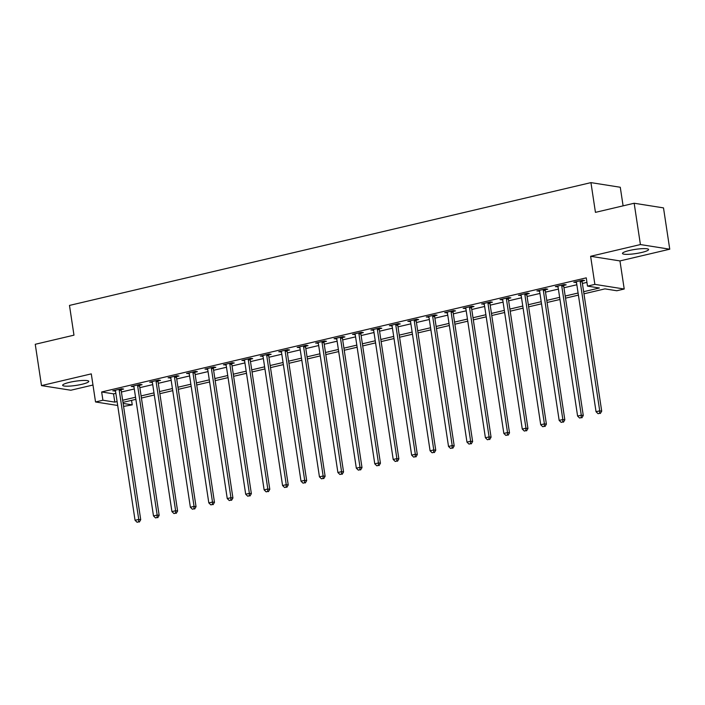 <?xml version="1.0" encoding="UTF-8"?>
<svg xmlns="http://www.w3.org/2000/svg" width="705" height="705" viewBox="0 0 705 705"><rect width="100%" height="100%" fill="white"/><g stroke="black" fill="none" stroke-linecap="round" stroke-linejoin="round"><path stroke-width="1.06" d="M81.895 384.296A13.21 2.124 171.4 0 0 88.768 381.343A13.21 2.124 171.4 0 0 69.531 382.339A13.21 2.124 171.4 0 0 62.657 385.291A13.21 2.124 171.4 0 0 81.895 384.296M641.717 252.46A13.21 2.124 171.4 0 0 648.591 249.508A13.21 2.124 171.4 0 0 629.353 250.504A13.21 2.124 171.4 0 0 622.48 253.456A13.21 2.124 171.4 0 0 641.717 252.46M131.562 400.352L132.249 404.873L123.587 406.406M623.097 205.851L620.277 187.257L590.94 182.621L69.478 305.424L73.972 335.166L35.25 344.287L41.498 385.6L70.835 390.235L92.972 385.027M590.94 182.621L595.443 212.364L634.165 203.243L663.502 207.887L669.75 249.2L640.413 244.556L590.623 256.285L594.87 284.379L624.216 289.015L616.84 290.751L604.943 288.874L583.96 293.818M590.623 256.285L619.959 260.921L669.75 249.2M619.959 260.921L624.216 289.015M634.165 203.243L640.413 244.556M583.643 291.703L599.391 287.993L587.494 286.115L586.252 277.849L101.661 391.971L113.549 393.848L115.849 393.311M121.41 391.998L134.294 388.966M139.846 387.653L152.729 384.622M158.281 383.317L171.165 380.277M176.726 378.973L189.61 375.941M195.162 374.628L208.046 371.597M213.606 370.292L226.49 367.252M232.042 365.948L244.926 362.908M250.487 361.603L263.37 358.572M268.922 357.259L281.806 354.227M287.358 352.923L300.242 349.883M305.803 348.578L318.686 345.538M324.238 344.234L337.122 341.202M342.683 339.889L355.567 336.858M361.119 335.554L374.002 332.513M379.563 331.209L392.438 328.177M397.999 326.864L410.883 323.833M416.435 322.52L429.319 319.488M434.879 318.184L447.763 315.144M453.315 313.84L466.199 310.808M471.76 309.495L484.643 306.464M490.195 305.15L503.079 302.119M508.64 300.815L521.515 297.774M527.076 296.47L539.96 293.439M545.511 292.126L558.395 289.094M563.956 287.781L576.84 284.75M582.392 283.445L586.93 282.37M582.224 281.066L584.621 280.502L582.638 280.185L573.791 282.264L576.478 282.414M563.78 285.402L566.186 284.838L564.203 284.529L555.346 286.609L558.043 286.759M545.344 289.746L547.741 289.182L545.758 288.865L536.91 290.954L539.607 291.103M526.899 294.091L529.305 293.527L527.322 293.209L518.466 295.298L521.162 295.439M508.464 298.435L510.861 297.871L508.878 297.554L500.03 299.634L502.727 299.784M490.028 302.771L492.425 302.207L490.442 301.899L481.594 303.978L484.282 304.128M471.583 307.116L473.989 306.552L472.006 306.234L463.15 308.323L465.846 308.464M453.148 311.46L455.545 310.896L453.562 310.579L444.714 312.668L447.402 312.808M434.703 315.805L437.109 315.232L435.126 314.923L426.269 317.003L428.966 317.153M416.267 320.14L418.664 319.576L416.681 319.268L407.834 321.348L410.53 321.498M397.832 324.485L400.228 323.921L398.246 323.604L389.398 325.692L392.086 325.833M379.387 328.83L381.784 328.266L379.801 327.948L370.953 330.037L373.65 330.178M360.951 333.174L363.348 332.601L361.365 332.293L352.518 334.373L355.205 334.523M342.507 337.51L344.912 336.946L342.93 336.637L334.073 338.717L336.77 338.867M324.071 341.855L326.468 341.29L324.485 340.973L315.637 343.062L318.334 343.203M305.626 346.199L308.032 345.635L306.049 345.318L297.193 347.406L299.889 347.547M287.191 350.544L289.588 349.971L287.605 349.662L278.757 351.742L281.454 351.892M268.755 354.879L271.152 354.315L269.169 354.007L260.321 356.087L263.009 356.236M250.31 359.224L252.707 358.66L250.733 358.343L241.877 360.431L244.573 360.572M231.875 363.568L234.271 363.005L232.289 362.687L223.441 364.776L226.129 364.917M213.43 367.913L215.836 367.34L213.853 367.032L204.996 369.112L207.693 369.261M194.994 372.249L197.391 371.685L195.408 371.376L186.561 373.456L189.257 373.606M176.55 376.593L178.955 376.029L176.973 375.712L168.116 377.801L170.813 377.942M158.114 380.938L160.511 380.374L158.528 380.057L149.68 382.145L152.377 382.286M139.678 385.282L142.075 384.71L140.092 384.401L131.245 386.481L133.932 386.631M121.234 389.618L123.631 389.054L121.657 388.746L112.8 390.826L115.497 390.975M117.691 405.472L95.536 401.965L91.289 373.87L41.498 385.6M95.536 401.965L102.912 400.228L114.8 402.114L117.1 401.568M101.661 391.971L102.912 400.228M587.494 286.115L594.87 284.379M123.137 403.427L132.249 404.873M578.408 295.122L565.525 298.153M559.964 299.466L547.08 302.498M541.528 303.811L528.644 306.842M523.084 308.147L510.209 311.187M504.648 312.491L491.764 315.523M486.212 316.836L473.328 319.867M467.767 321.18L454.884 324.212M449.332 325.516L436.448 328.556M430.887 329.861L418.003 332.892M412.451 334.205L399.568 337.237M394.007 338.55L381.132 341.581M375.571 342.886L362.687 345.926M357.135 347.23L344.251 350.262M338.691 351.575L325.807 354.606M320.255 355.919L307.371 358.951M301.81 360.255L288.927 363.295M283.375 364.6L270.491 367.631M264.939 368.944L252.055 371.976M246.494 373.289L233.611 376.32M228.059 377.624L215.175 380.665M209.614 381.969L196.73 385M191.178 386.314L178.294 389.345M172.734 390.649L159.85 393.69M154.298 394.994L141.414 398.034M135.862 399.338L122.978 402.37M122.652 400.264L135.536 397.232M141.097 395.919L153.981 392.888M159.533 391.575L172.417 388.543M177.977 387.239L190.861 384.199M196.413 382.894L209.297 379.863M214.858 378.55L227.733 375.518M233.293 374.205L246.177 371.174M251.729 369.869L264.613 366.829M270.174 365.525L283.058 362.493M288.609 361.18L301.493 358.149M307.054 356.836L319.938 353.804M325.49 352.5L338.374 349.46M343.934 348.155L356.809 345.124M362.37 343.811L375.254 340.779M380.806 339.466L393.69 336.435M399.25 335.131L412.134 332.09M417.686 330.786L430.57 327.755M436.131 326.441L449.014 323.41M454.566 322.097L467.45 319.065M473.002 317.761L485.886 314.721M491.447 313.417L504.331 310.385M509.882 309.072L522.766 306.04M528.327 304.727L541.211 301.696M546.763 300.392L559.647 297.351M565.207 296.047L578.082 293.016M113.549 393.848L114.8 402.114M575.659 281.833L575.774 282.582M557.214 286.168L557.329 286.926M538.779 290.513L538.893 291.271M520.334 294.857L520.449 295.606M501.898 299.202L502.013 299.951M483.463 303.538L483.577 304.296M465.018 307.882L465.133 308.64M446.582 312.227L446.697 312.976M428.138 316.571L428.252 317.32M409.702 320.907L409.817 321.665M391.266 325.252L391.372 326.01M372.822 329.596L372.936 330.345M354.386 333.932L354.5 334.69M335.941 338.277L336.056 339.035M317.506 342.621L317.62 343.37M299.061 346.966L299.176 347.715M280.625 351.301L280.74 352.059M262.189 355.646L262.304 356.404M243.745 359.991L243.86 360.74M225.309 364.335L225.424 365.084M206.865 368.671L206.979 369.429M188.429 373.015L188.543 373.773M169.984 377.36L170.099 378.109M151.549 381.705L151.663 382.454M133.113 386.04L133.227 386.798M114.668 390.385L114.783 391.143M580.241 280.749L580.197 280.978A1.692 1.489 -81 0 0 580.18 281.621L599.726 410.848L596.042 411.711L576.496 282.485A1.692 1.489 -81 0 0 576.293 281.894L576.188 281.7M582.383 280.246L582.18 281.286A1.692 1.489 -81 0 0 582.163 281.93L601.709 411.156L599.726 410.848L599.541 413.35L598.069 413.694L599.541 413.35M600.334 413.474L601.709 411.156M596.042 411.711L598.069 413.694M561.797 285.093L561.753 285.322A1.692 1.489 -81 0 0 561.744 285.957L581.29 415.192L577.598 416.056L558.052 286.829A1.692 1.489 -81 0 0 557.858 286.239L557.752 286.045M563.938 284.591L563.736 285.631A1.692 1.489 -81 0 0 563.727 286.274L583.273 415.501L581.29 415.192L581.096 417.695L579.625 418.039L581.096 417.695M581.889 417.818L583.273 415.501M577.598 416.056L579.625 418.039M543.361 289.438L543.317 289.658A1.692 1.489 -81 0 0 543.308 290.301L562.846 419.528L559.162 420.4L539.616 291.174A1.692 1.489 -81 0 0 539.413 290.583L539.307 290.389M545.503 288.927L545.3 289.975A1.692 1.489 -81 0 0 545.282 290.619L564.828 419.845L562.846 419.528L562.66 422.031L561.189 422.383L562.66 422.031M563.454 422.163L564.828 419.845M559.162 420.4L561.189 422.383M524.925 293.774L524.881 294.003A1.692 1.489 -81 0 0 524.864 294.646L544.41 423.872L540.717 424.745L521.18 295.51A1.692 1.489 -81 0 0 520.977 294.919L520.872 294.734M527.058 293.271L526.864 294.32A1.692 1.489 -81 0 0 526.846 294.963L546.393 424.19L544.41 423.872L544.225 426.375L542.744 426.728L544.225 426.375M545.018 426.499L546.393 424.19M540.717 424.745L542.744 426.728M506.481 298.118L506.437 298.347A1.692 1.489 -81 0 0 506.428 298.99L525.965 428.217L522.282 429.081L502.736 299.854A1.692 1.489 -81 0 0 502.533 299.264L502.427 299.07M508.622 297.616L508.42 298.656A1.692 1.489 -81 0 0 508.411 299.299L527.948 428.525L525.965 428.217L525.78 430.72L524.308 431.063L525.78 430.72M526.573 430.843L527.948 428.525M522.282 429.081L524.308 431.063M488.045 302.463L488.001 302.692A1.692 1.489 -81 0 0 487.983 303.326L507.529 432.562L503.837 433.425L484.3 304.199A1.692 1.489 -81 0 0 484.097 303.608L483.991 303.414M490.178 301.96L489.984 303A1.692 1.489 -81 0 0 489.966 303.644L509.512 432.87L507.529 432.562L507.344 435.064L505.864 435.408L507.344 435.064M508.138 435.188L509.512 432.87M503.837 433.425L505.864 435.408M469.601 306.807L469.556 307.027A1.692 1.489 -81 0 0 469.548 307.671L489.094 436.897L485.401 437.77L465.855 308.543A1.692 1.489 -81 0 0 465.661 307.953L465.556 307.759M471.742 306.296L471.539 307.345A1.692 1.489 -81 0 0 471.53 307.988L491.068 437.215L489.094 436.897L488.9 439.4L487.428 439.753L488.9 439.4M489.693 439.532L491.068 437.215M485.401 437.77L487.428 439.753M451.165 311.143L451.121 311.372A1.692 1.489 -81 0 0 451.103 312.015L470.649 441.242L466.966 442.114L447.419 312.879A1.692 1.489 -81 0 0 447.217 312.289L447.111 312.103M453.306 310.641L453.103 311.689A1.692 1.489 -81 0 0 453.086 312.324L472.632 441.559L470.649 441.242L470.464 443.745L468.992 444.097L470.464 443.745M471.257 443.868L472.632 441.559M466.966 442.114L468.992 444.097M432.72 315.488L432.676 315.717A1.692 1.489 -81 0 0 432.667 316.36L452.213 445.586L448.521 446.45L428.975 317.224A1.692 1.489 -81 0 0 428.781 316.633L428.675 316.439M434.862 314.985L434.659 316.025A1.692 1.489 -81 0 0 434.65 316.668L454.196 445.895L452.213 445.586L452.028 448.089L450.548 448.433L452.028 448.089M452.813 448.213L454.196 445.895M448.521 446.45L450.548 448.433M414.284 319.832L414.24 320.061A1.692 1.489 -81 0 0 414.232 320.696L433.769 449.931L430.085 450.795L410.539 321.568A1.692 1.489 -81 0 0 410.336 320.978L410.231 320.784M416.426 319.33L416.223 320.37A1.692 1.489 -81 0 0 416.206 321.013L435.752 450.239L433.769 449.931L433.584 452.434L432.112 452.777L433.584 452.434M434.377 452.557L435.752 450.239M430.085 450.795L432.112 452.777M395.849 324.177L395.805 324.397A1.692 1.489 -81 0 0 395.787 325.04L415.333 454.267L411.641 455.139L392.103 325.913A1.692 1.489 -81 0 0 391.901 325.322L391.795 325.128M397.981 323.665L397.787 324.714A1.692 1.489 -81 0 0 397.77 325.357L417.316 454.584L415.333 454.267L415.148 456.77L413.668 457.122L415.148 456.77M415.941 456.902L417.316 454.584M411.641 455.139L413.668 457.122M377.404 328.512L377.36 328.742A1.692 1.489 -81 0 0 377.351 329.385L396.889 458.611L393.205 459.484L373.659 330.248A1.692 1.489 -81 0 0 373.465 329.658L373.35 329.473M379.546 328.01L379.343 329.059A1.692 1.489 -81 0 0 379.334 329.693L398.871 458.929L396.889 458.611L396.704 461.114L395.232 461.458L396.704 461.114M397.497 461.237L398.871 458.929M393.205 459.484L395.232 461.458M358.968 332.857L358.924 333.086A1.692 1.489 -81 0 0 358.907 333.729L378.453 462.956L374.769 463.82L355.223 334.593A1.692 1.489 -81 0 0 355.02 334.003L354.915 333.809M361.101 332.355L360.907 333.394A1.692 1.489 -81 0 0 360.889 334.038L380.436 463.264L378.453 462.956L378.268 465.459L376.787 465.802L378.268 465.459M379.061 465.582L380.436 463.264M374.769 463.82L376.787 465.802M340.524 337.201L340.48 337.431A1.692 1.489 -81 0 0 340.471 338.065L360.017 467.3L356.325 468.164L336.779 338.938A1.692 1.489 -81 0 0 336.585 338.347L336.479 338.153M342.665 336.699L342.463 337.739A1.692 1.489 -81 0 0 342.454 338.382L362 467.609L360.017 467.3L359.823 469.803L358.351 470.147L359.823 469.803M360.616 469.927L362 467.609M356.325 468.164L358.351 470.147M322.088 341.546L322.044 341.766A1.692 1.489 -81 0 0 322.026 342.41L341.572 471.636L337.889 472.509L318.343 343.282A1.692 1.489 -81 0 0 318.14 342.692L318.034 342.498M324.23 341.035L324.027 342.084A1.692 1.489 -81 0 0 324.009 342.727L343.555 471.953L341.572 471.636L341.387 474.139L339.916 474.491L341.387 474.139M342.181 474.271L343.555 471.953M337.889 472.509L339.916 474.491M303.644 345.882L303.608 346.111A1.692 1.489 -81 0 0 303.591 346.754L323.137 475.981L319.444 476.853L299.907 347.618A1.692 1.489 -81 0 0 299.704 347.027L299.599 346.842M305.785 345.38L305.582 346.428A1.692 1.489 -81 0 0 305.573 347.063L325.12 476.298L323.137 475.981L322.952 478.483L321.471 478.827L322.952 478.483M323.745 478.607L325.12 476.298M319.444 476.853L321.471 478.827M285.208 350.226L285.164 350.455A1.692 1.489 -81 0 0 285.155 351.099L304.692 480.325L301.009 481.189L281.462 351.962A1.692 1.489 -81 0 0 281.26 351.372L281.154 351.178M287.349 349.724L287.146 350.764A1.692 1.489 -81 0 0 287.138 351.407L306.675 480.634L304.692 480.325L304.507 482.828L303.035 483.172L304.507 482.828M305.3 482.951L306.675 480.634M301.009 481.189L303.035 483.172M266.772 354.571L266.728 354.8A1.692 1.489 -81 0 0 266.71 355.435L286.256 484.67L282.564 485.534L263.027 356.307A1.692 1.489 -81 0 0 262.824 355.717L262.718 355.523M268.905 354.069L268.711 355.108A1.692 1.489 -81 0 0 268.693 355.752L288.239 484.978L286.256 484.67L286.071 487.173L284.591 487.516L286.071 487.173M286.864 487.296L288.239 484.978M282.564 485.534L284.591 487.516M248.327 358.915L248.283 359.136A1.692 1.489 -81 0 0 248.275 359.779L267.812 489.006L264.128 489.878L244.582 360.652A1.692 1.489 -81 0 0 244.388 360.061L244.274 359.867M250.469 358.404L250.266 359.453A1.692 1.489 -81 0 0 250.257 360.096L269.795 489.323L267.812 489.006L267.627 491.508L266.155 491.861L267.627 491.508M268.42 491.641L269.795 489.323M264.128 489.878L266.155 491.861M229.892 363.251L229.848 363.48A1.692 1.489 -81 0 0 229.83 364.124L249.376 493.35L245.692 494.223L226.146 364.987A1.692 1.489 -81 0 0 225.944 364.397L225.838 364.212M232.033 362.749L231.83 363.798A1.692 1.489 -81 0 0 231.813 364.432L251.359 493.667L249.376 493.35L249.191 495.853L247.711 496.197L249.191 495.853M249.984 495.976L251.359 493.667M245.692 494.223L247.711 496.197M211.447 367.596L211.403 367.825A1.692 1.489 -81 0 0 211.394 368.468L230.94 497.695L227.248 498.558L207.702 369.332A1.692 1.489 -81 0 0 207.508 368.741L207.402 368.548M213.589 367.094L213.386 368.133A1.692 1.489 -81 0 0 213.377 368.777L232.923 498.003L230.94 497.695L230.746 500.197L229.275 500.541L230.746 500.197M231.54 500.321L232.923 498.003M227.248 498.558L229.275 500.541M193.011 371.94L192.967 372.169A1.692 1.489 -81 0 0 192.95 372.804L212.496 502.039L208.812 502.903L189.266 373.676A1.692 1.489 -81 0 0 189.063 373.086L188.958 372.892M195.153 371.438L194.95 372.478A1.692 1.489 -81 0 0 194.932 373.121L214.479 502.348L212.496 502.039L212.311 504.542L210.839 504.886L212.311 504.542M213.104 504.665L214.479 502.348M208.812 502.903L210.839 504.886M174.576 376.276L174.532 376.505A1.692 1.489 -81 0 0 174.514 377.149L194.06 506.375L190.368 507.248L170.83 378.021A1.692 1.489 -81 0 0 170.628 377.431L170.522 377.237M176.708 375.774L176.514 376.822A1.692 1.489 -81 0 0 176.497 377.466L196.043 506.692L194.06 506.375L193.875 508.878L192.394 509.23L193.875 508.878M194.668 509.01L196.043 506.692M190.368 507.248L192.394 509.23M156.131 380.621L156.087 380.85A1.692 1.489 -81 0 0 156.078 381.493L175.615 510.72L171.932 511.592L152.386 382.357A1.692 1.489 -81 0 0 152.183 381.766L152.077 381.581M158.272 380.118L158.07 381.167A1.692 1.489 -81 0 0 158.061 381.802L177.598 511.037L175.615 510.72L175.43 513.222L173.959 513.566L175.43 513.222M176.224 513.346L177.598 511.037M171.932 511.592L173.959 513.566M137.695 384.965L137.651 385.194A1.692 1.489 -81 0 0 137.634 385.838L157.18 515.064L153.487 515.928L133.95 386.701A1.692 1.489 -81 0 0 133.747 386.111L133.642 385.917M139.828 384.463L139.634 385.503A1.692 1.489 -81 0 0 139.616 386.146L159.163 515.373L157.18 515.064L156.995 517.567L155.514 517.911L156.995 517.567M157.788 517.69L159.163 515.373M153.487 515.928L155.514 517.911M119.251 389.31L119.207 389.53A1.692 1.489 -81 0 0 119.198 390.173L138.744 519.409L135.052 520.272L115.505 391.046A1.692 1.489 -81 0 0 115.312 390.455L115.197 390.262M121.392 388.808L121.19 389.847A1.692 1.489 -81 0 0 121.181 390.491L140.718 519.717L138.744 519.409L138.55 521.912L137.078 522.255L138.55 521.912M139.343 522.035L140.718 519.717M135.052 520.272L137.078 522.255M580.197 280.978L582.18 281.286M580.18 281.621L582.163 281.93M561.753 285.322L563.736 285.631M561.744 285.957L563.727 286.274M543.317 289.658L545.3 289.975M543.308 290.301L545.282 290.619M524.881 294.003L526.864 294.32M524.864 294.646L526.846 294.963M506.437 298.347L508.42 298.656M506.428 298.99L508.411 299.299M488.001 302.692L489.984 303M487.983 303.326L489.966 303.644M469.556 307.027L471.539 307.345M469.548 307.671L471.53 307.988M451.121 311.372L453.103 311.689M451.103 312.015L453.086 312.324M432.676 315.717L434.659 316.025M432.667 316.36L434.65 316.668M414.24 320.061L416.223 320.37M414.232 320.696L416.206 321.013M395.805 324.397L397.787 324.714M395.787 325.04L397.77 325.357M377.36 328.742L379.343 329.059M377.351 329.385L379.334 329.693M358.924 333.086L360.907 333.394M358.907 333.729L360.889 334.038M340.48 337.431L342.463 337.739M340.471 338.065L342.454 338.382M322.044 341.766L324.027 342.084M322.026 342.41L324.009 342.727M303.608 346.111L305.582 346.428M303.591 346.754L305.573 347.063M285.164 350.455L287.146 350.764M285.155 351.099L287.138 351.407M266.728 354.8L268.711 355.108M266.71 355.435L268.693 355.752M248.283 359.136L250.266 359.453M248.275 359.779L250.257 360.096M229.848 363.48L231.83 363.798M229.83 364.124L231.813 364.432M211.403 367.825L213.386 368.133M211.394 368.468L213.377 368.777M192.967 372.169L194.95 372.478M192.95 372.804L194.932 373.121M174.532 376.505L176.514 376.822M174.514 377.149L176.497 377.466M156.087 380.85L158.07 381.167M156.078 381.493L158.061 381.802M137.651 385.194L139.634 385.503M137.634 385.838L139.616 386.146M119.207 389.53L121.19 389.847M119.198 390.173L121.181 390.491"/></g></svg>

